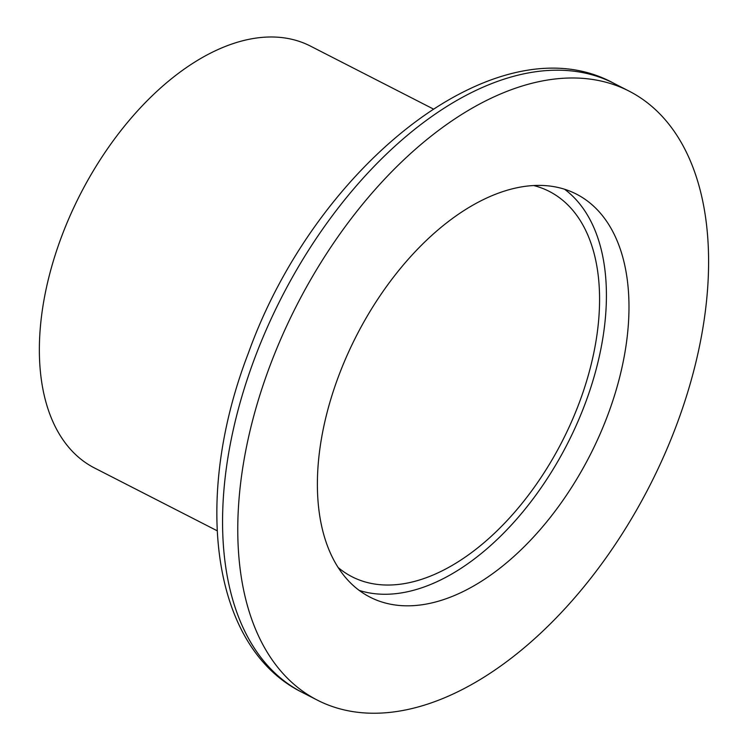 <?xml version="1.0" encoding="UTF-8"?>
<svg xmlns="http://www.w3.org/2000/svg" width="750" height="750" viewBox="0 0 750 750"><rect width="100%" height="100%" fill="white"/><g stroke="black" fill="none" stroke-linecap="round" stroke-linejoin="round"><path stroke-width="1.12" d="M564.581 189.253A226.397 131.175 -62.9 0 1 585.112 403.781A226.397 131.175 -62.9 0 1 359.231 590.419M338.691 375.891A226.397 131.175 -62.9 0 1 576.347 194.081A226.397 131.175 -62.9 0 1 607.678 415.331A226.397 131.175 -62.9 0 1 370.022 597.141A226.397 131.175 -62.9 0 1 338.691 375.891M533.691 185.541A216.441 125.409 -62.9 0 1 549.244 191.391A216.441 125.409 -62.9 0 1 579.206 402.919A216.441 125.409 -62.9 0 1 351.994 576.731A216.441 125.409 -62.9 0 1 338.156 567.525M217.125 530.747L94.463 467.963A236.972 137.306 -62.9 0 1 61.659 236.381A236.972 137.306 -62.9 0 1 310.416 46.078L433.078 108.863M676.406 425.409A342.084 198.206 -62.9 0 1 317.316 700.116A342.084 198.206 -62.9 0 1 269.962 365.812A342.084 198.206 -62.9 0 1 629.053 91.106A342.084 198.206 -62.9 0 1 676.406 425.409M254.756 358.031A342.084 198.206 117.1 0 0 302.109 692.334C211.013 647.288 192.6 497.475 248.381 353.091C315.956 164.362 498.366 19.781 613.847 83.316A342.084 198.206 117.1 0 0 254.756 358.031M317.316 700.116L302.109 692.334M629.053 91.106L613.847 83.316"/></g></svg>
